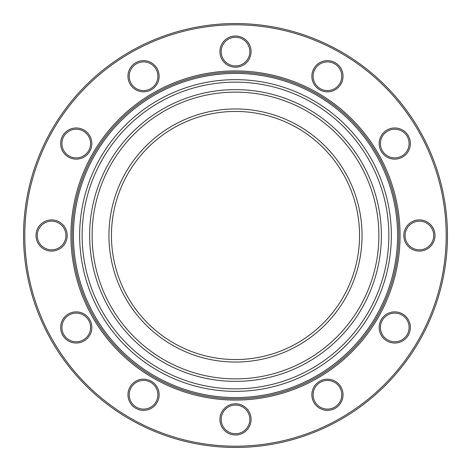 <?xml version="1.0" encoding="UTF-8"?>
<svg xmlns="http://www.w3.org/2000/svg" width="471" height="471" viewBox="0 0 471 471"><rect width="100%" height="100%" fill="white"/><g stroke="black" fill="none" stroke-linecap="round" stroke-linejoin="round"><path stroke-width="0.71" d="M235.5 362.046A126.546 126.546 0 0 1 108.954 235.5A126.546 126.546 0 0 1 235.5 108.954A126.546 126.546 0 0 1 362.046 235.5A126.546 126.546 0 0 1 235.5 362.046M235.5 111.444A124.056 124.056 0 0 0 111.444 235.5A124.056 124.056 0 0 0 235.5 359.556A124.056 124.056 0 0 0 359.556 235.5A124.056 124.056 0 0 0 235.5 111.444M235.5 381.369A145.869 145.869 0 0 1 89.631 235.5A145.869 145.869 0 0 1 235.5 89.631A145.869 145.869 0 0 1 381.369 235.5A145.869 145.869 0 0 1 235.5 381.369M235.5 92.122A143.378 143.378 0 0 0 92.122 235.5A143.378 143.378 0 0 0 235.5 378.878A143.378 143.378 0 0 0 378.878 235.5A143.378 143.378 0 0 0 235.5 92.122M235.5 388.852A153.352 153.352 0 0 0 388.852 235.5A153.352 153.352 0 0 0 235.5 82.148A153.352 153.352 0 0 0 82.148 235.5A153.352 153.352 0 0 0 235.5 388.852M235.5 391.348A155.848 155.848 0 0 0 391.348 235.5A155.848 155.848 0 0 0 235.5 79.652A155.848 155.848 0 0 0 79.652 235.5A155.848 155.848 0 0 0 235.5 391.348M235.5 73.423A162.077 162.077 0 0 0 73.423 235.5A162.077 162.077 0 0 0 235.5 397.577A162.077 162.077 0 0 0 397.577 235.5A162.077 162.077 0 0 0 235.5 73.423M127.965 76.237A15.584 15.584 0 0 1 143.549 60.653A15.584 15.584 0 0 1 159.133 76.237A15.584 15.584 0 0 1 143.549 91.827A15.584 15.584 0 0 1 127.965 76.237M157.891 76.237A14.336 14.336 0 0 0 143.549 61.901A14.336 14.336 0 0 0 129.213 76.237A14.336 14.336 0 0 0 143.549 90.579A14.336 14.336 0 0 0 157.891 76.237M219.916 51.604A15.584 15.584 0 0 1 235.5 36.02A15.584 15.584 0 0 1 251.084 51.604A15.584 15.584 0 0 1 235.5 67.188A15.584 15.584 0 0 1 219.916 51.604M249.836 51.604A14.336 14.336 0 0 0 235.5 37.262A14.336 14.336 0 0 0 221.164 51.604A14.336 14.336 0 0 0 235.5 65.94A14.336 14.336 0 0 0 249.836 51.604M311.867 76.237A15.584 15.584 0 0 1 327.451 60.653A15.584 15.584 0 0 1 343.035 76.237A15.584 15.584 0 0 1 327.451 91.827A15.584 15.584 0 0 1 311.867 76.237M341.787 76.237A14.336 14.336 0 0 0 327.451 61.901A14.336 14.336 0 0 0 313.109 76.237A14.336 14.336 0 0 0 327.451 90.579A14.336 14.336 0 0 0 341.787 76.237M379.173 143.549A15.584 15.584 0 0 1 394.763 127.965A15.584 15.584 0 0 1 410.347 143.549A15.584 15.584 0 0 1 394.763 159.133A15.584 15.584 0 0 1 379.173 143.549M409.099 143.549A14.336 14.336 0 0 0 394.763 129.213A14.336 14.336 0 0 0 380.421 143.549A14.336 14.336 0 0 0 394.763 157.891A14.336 14.336 0 0 0 409.099 143.549M403.812 235.5A15.584 15.584 0 0 1 419.396 219.916A15.584 15.584 0 0 1 434.98 235.5A15.584 15.584 0 0 1 419.396 251.084A15.584 15.584 0 0 1 403.812 235.5M433.738 235.5A14.336 14.336 0 0 0 419.396 221.164A14.336 14.336 0 0 0 405.06 235.5A14.336 14.336 0 0 0 419.396 249.836A14.336 14.336 0 0 0 433.738 235.5M379.173 327.451A15.584 15.584 0 0 1 394.763 311.867A15.584 15.584 0 0 1 410.347 327.451A15.584 15.584 0 0 1 394.763 343.035A15.584 15.584 0 0 1 379.173 327.451M409.099 327.451A14.336 14.336 0 0 0 394.763 313.109A14.336 14.336 0 0 0 380.421 327.451A14.336 14.336 0 0 0 394.763 341.787A14.336 14.336 0 0 0 409.099 327.451M311.867 394.763A15.584 15.584 0 0 1 327.451 379.173A15.584 15.584 0 0 1 343.035 394.763A15.584 15.584 0 0 1 327.451 410.347A15.584 15.584 0 0 1 311.867 394.763M341.787 394.763A14.336 14.336 0 0 0 327.451 380.421A14.336 14.336 0 0 0 313.109 394.763A14.336 14.336 0 0 0 327.451 409.099A14.336 14.336 0 0 0 341.787 394.763M219.916 419.396A15.584 15.584 0 0 1 235.5 403.812A15.584 15.584 0 0 1 251.084 419.396A15.584 15.584 0 0 1 235.5 434.98A15.584 15.584 0 0 1 219.916 419.396M249.836 419.396A14.336 14.336 0 0 0 235.5 405.06A14.336 14.336 0 0 0 221.164 419.396A14.336 14.336 0 0 0 235.5 433.738A14.336 14.336 0 0 0 249.836 419.396M127.965 394.763A15.584 15.584 0 0 1 143.549 379.173A15.584 15.584 0 0 1 159.133 394.763A15.584 15.584 0 0 1 143.549 410.347A15.584 15.584 0 0 1 127.965 394.763M157.891 394.763A14.336 14.336 0 0 0 143.549 380.421A14.336 14.336 0 0 0 129.213 394.763A14.336 14.336 0 0 0 143.549 409.099A14.336 14.336 0 0 0 157.891 394.763M60.653 327.451A15.584 15.584 0 0 1 76.237 311.867A15.584 15.584 0 0 1 91.827 327.451A15.584 15.584 0 0 1 76.237 343.035A15.584 15.584 0 0 1 60.653 327.451M90.579 327.451A14.336 14.336 0 0 0 76.237 313.109A14.336 14.336 0 0 0 61.901 327.451A14.336 14.336 0 0 0 76.237 341.787A14.336 14.336 0 0 0 90.579 327.451M70.927 235.5A164.573 164.573 0 0 1 235.5 70.927A164.573 164.573 0 0 1 400.073 235.5A164.573 164.573 0 0 1 235.5 400.073A164.573 164.573 0 0 1 70.927 235.5M398.825 235.5A163.325 163.325 0 0 0 235.5 72.175A163.325 163.325 0 0 0 72.175 235.5A163.325 163.325 0 0 0 235.5 398.825A163.325 163.325 0 0 0 398.825 235.5M24.798 235.5A210.702 210.702 0 0 0 235.5 446.202A210.702 210.702 0 0 0 446.202 235.5A210.702 210.702 0 0 0 235.5 24.798A210.702 210.702 0 0 0 24.798 235.5M447.45 235.5A211.95 211.95 0 0 1 235.5 447.45A211.95 211.95 0 0 1 23.55 235.5A211.95 211.95 0 0 1 235.5 23.55A211.95 211.95 0 0 1 447.45 235.5M36.02 235.5A15.584 15.584 0 0 1 51.604 219.916A15.584 15.584 0 0 1 67.188 235.5A15.584 15.584 0 0 1 51.604 251.084A15.584 15.584 0 0 1 36.02 235.5M65.94 235.5A14.336 14.336 0 0 0 51.604 221.164A14.336 14.336 0 0 0 37.262 235.5A14.336 14.336 0 0 0 51.604 249.836A14.336 14.336 0 0 0 65.94 235.5M60.653 143.549A15.584 15.584 0 0 1 76.237 127.965A15.584 15.584 0 0 1 91.827 143.549A15.584 15.584 0 0 1 76.237 159.133A15.584 15.584 0 0 1 60.653 143.549M90.579 143.549A14.336 14.336 0 0 0 76.237 129.213A14.336 14.336 0 0 0 61.901 143.549A14.336 14.336 0 0 0 76.237 157.891A14.336 14.336 0 0 0 90.579 143.549"/></g></svg>
